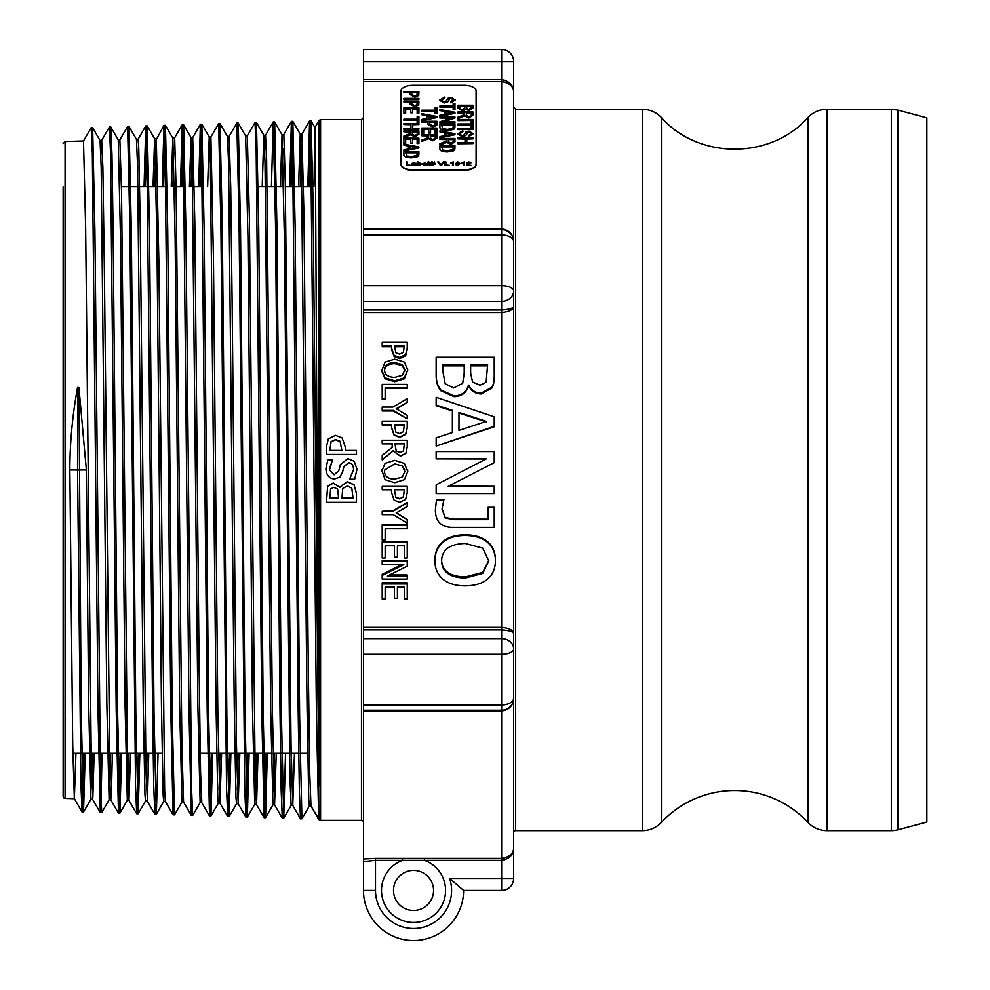 <?xml version="1.0" encoding="UTF-8"?>
<svg xmlns="http://www.w3.org/2000/svg" width="990" height="990" viewBox="0 0 990 990"><rect width="100%" height="100%" fill="white"/><g stroke="black" fill="none" stroke-linecap="round" stroke-linejoin="round"><path stroke-width="1.49" d="M94.149 753.291L92.825 798.249L91.389 771.111L85.647 227.366L83.494 141.001L91.204 127.636L92.342 153.462L97.998 709.78L100.312 812.629L92.553 799.227L90.907 799.202M75.933 753.291L74.349 798.658L72.716 745.074L69.844 469.978C69.869 442.877 72.443 415.367 77.554 387.449L78.94 387.573L86.365 469.978L88.63 702.702L90.932 799.202L83.531 812.023L85.214 753.291M91.748 785.416L92.454 753.291M112.353 753.291L111.499 790.243L110.793 799.796L109.11 799.771M100.856 154.242L101.648 140.431L109.407 127.029L110.533 152.769L116.201 709.941L118.466 813.112L110.756 799.759L110.063 789.277L104.321 266.236L102.873 167.496L101.673 140.407M109.16 799.722L101.735 812.58L100.559 786.914L94.904 230.583L92.639 127.673L100.052 140.518L101.19 167.236L106.846 704.014L109.11 799.759M109.952 785.973L110.67 753.291M130.569 753.291L128.948 800.353L127.302 745.111L121.547 192.246L119.877 139.838L127.611 126.46L129.876 226.339L135.531 785.763L136.707 813.755L138.452 753.291M119.901 139.838L118.256 139.887L120.52 239.159L125.049 704.397L127.314 800.316L119.939 813.124L121.634 753.291M128.156 786.505L128.886 753.291M148.772 753.291L147.411 800.13L145.976 771.643L140.221 224.421L138.786 148.587L138.105 139.305L136.434 139.33M136.707 813.755L138.093 813.755L135.828 713.802L131.311 229.853L129.047 126.534L136.459 139.38L137.598 166.32L143.253 704.855L144.948 794.562L145.518 800.922L147.201 800.947M146.359 787.038L147.089 753.291M162.261 186.652L163.969 125.371L165.144 151.198L170.812 711.154L173.077 814.82L165.355 801.455L164.649 790.28L158.895 263.216L156.296 138.699L154.613 138.761L156.927 238.268L161.457 705.189L163.152 795.156L163.721 801.442L165.392 801.516M163.969 125.371L156.024 140.172L154.725 186.652M153.042 186.652L154.613 138.761M180.452 186.652L182.185 124.802L183.348 150.925L189.016 711.451L191.28 815.413L183.558 802.048L181.888 745.124L176.133 189.461L174.698 138.872L174.5 138.13L172.854 138.192M173.658 152.089L172.916 186.652M171.233 186.652L172.817 138.179M174.5 814.894L172.235 714.83L167.718 229.173L165.454 125.371L172.866 138.229L175.131 238.231L179.66 705.66L181.95 802.036L174.549 814.857M200.166 802.556L192.704 815.438L191.577 789.29L185.91 228.442L183.645 124.839L191.07 137.697L192.196 164.6L197.864 706.019L200.129 802.593L201.812 802.655L200.562 772.151L199.126 669.525L194.807 221.488L192.704 137.61M191.862 151.507L191.107 186.652M189.424 186.652L191.021 137.66M221.612 753.291L219.966 803.15L217.8 710.436L213.481 260.197L210.895 137.016M220.003 123.651L218.58 123.688L210.858 137.041L210.066 151.012M207.628 186.652L209.224 137.041L210.4 164.055L216.055 706.402L217.763 796.826L218.32 803.15L220.015 803.212M219.161 789.24L219.929 753.291M239.828 753.291L238.169 803.744L236.474 745.111L232.155 304.598L230.72 186.689L229.086 136.447L236.833 123.069L239.085 223.926L244.753 788.882L245.928 817.146L247.71 753.291M229.111 816.601L226.846 716.03L222.317 227.91L220.052 123.713L227.477 136.558L228.603 163.684L234.259 706.848L235.967 797.334L236.523 803.756L238.206 803.781M237.365 789.735L238.144 753.291M258.031 753.291L256.583 803.843L254.727 804.288M247.265 135.939L255.024 122.55L256.163 148.785L261.818 713.369L264.095 817.691L256.373 804.326L255.148 772.621L249.393 218.542L247.314 135.902L245.656 135.927L247.933 236.263L252.462 707.182L254.727 804.264M255.569 790.305L256.348 753.291M276.247 753.291L274.577 804.845L272.374 709.892L266.632 159.885L265.518 135.308L263.835 135.37L262.202 186.652M271.433 186.652L273.19 121.993L265.469 135.345L264.676 149.391M264.095 817.691L265.518 817.728L263.253 716.946L258.724 227.23L256.46 122.55L263.885 135.395L265.011 162.682L270.666 707.664L272.968 804.858L265.555 817.691L267.312 753.291M273.772 790.849L274.564 753.291M294.451 753.291L292.768 805.439L291.048 745.062L285.306 183.917L283.87 135.184L282.039 134.801L284.34 235.546L290.008 780.12L291.134 805.415L292.817 805.476M282.88 148.822L282.088 186.652M280.405 186.652L282.039 134.826M898.066 829.793L926.863 822.071L926.863 117.872L898.066 110.15L891.334 109.271L891.334 830.672A26.025 26.025 0 0 0 898.066 829.793L898.066 110.15M83.494 140.976L65.08 141.545L65.08 798.398A2.005 2.005 0 0 1 63.137 796.405L63.137 753.291M63.137 186.652L63.137 796.405M298.596 186.652L300.23 134.207L301.406 161.469L307.073 708.419L308.769 799.598L309.338 805.984L311.009 806.046M318.854 818.953L311.021 806.033M307.828 186.652L309.598 120.891L310.773 147.225L316.429 714.545L318.693 819.361L310.984 805.996L309.721 773.066L308.286 667.47L303.979 215.597L301.925 134.207M301.071 148.29L300.279 186.652M313.991 186.652L314.808 127.883L318.854 120.582L320.587 119.58L320.587 820.363A2.005 2.005 0 0 1 318.867 819.398L315.377 147.176L314.894 127.512L311.07 120.891L313.013 199.98L318.854 786.283M357.006 469.272L354.668 479.234L349.656 479.234L353.554 469.569C353.381 465.127 351.71 462.899 348.529 462.875L343.938 466.575L342.577 472.032L339.917 477.044L334.496 479.012C329.2 478.578 326.329 475.175 325.896 468.802L327.851 459.768L332.615 459.768L329.447 469.978L334.075 474.755L338.753 470.844L340.337 464.619L347.898 458.593L354.284 461.34L357.006 469.272M349.656 478.95L353.554 469.569C353.381 465.077 351.71 462.825 348.529 462.8L343.938 466.538L343.072 469.978M325.945 469.978L325.896 468.802L325.945 469.978M332.615 460.065L329.361 468.542M326.44 501.942L327.653 486.139L333.197 483.021L339.768 487.229L347.243 481.61L354.036 484.729L356.474 493.354L356.474 501.942M345.275 447.294L345.275 450.45L356.474 450.45L356.474 454.484L326.44 454.484L326.44 446.861L328.309 438.929L335.486 435.328L342.156 437.976L345.275 447.035L345.275 450.45M356.474 454.484L326.44 454.484M513.624 91.748L513.649 61.516L513.649 92.441C513.699 85.462 509.689 81.168 501.633 79.584L501.633 81.576C509.689 82.913 513.699 86.526 513.649 92.441L513.649 92.33M363.479 49.5L501.633 49.5L501.633 61.516L513.649 61.516A12.016 12.016 0 0 0 501.633 49.5L363.479 49.5L363.479 861.548L375.495 860.36L501.633 860.36C509.739 858.788 513.748 854.506 513.649 847.502L513.649 878.427L501.633 878.427L501.633 890.443A12.016 12.016 0 0 0 513.649 878.427L513.649 847.502C513.748 853.429 509.739 857.055 501.633 858.367L501.633 878.427L449.633 878.427L463.592 890.443L501.633 890.443L463.592 890.443A50.057 50.057 0 0 1 413.535 940.5A50.057 50.057 0 0 1 363.479 890.443L363.479 861.548L363.479 890.443L375.495 890.443L375.495 858.367L363.503 859.011M363.479 710.238L501.633 710.238L501.633 711.006C509.207 709.929 513.216 705.66 513.649 698.222L513.649 633.947C513.686 630.432 509.689 628.242 501.633 627.388L501.633 629.937C509.689 630.469 513.686 631.818 513.649 633.947L513.649 832.677A2.005 2.005 0 0 1 515.654 830.672L515.654 109.271L513.649 107.267L513.649 305.997C513.686 308.125 509.689 309.474 501.633 310.006L501.633 312.555C509.689 311.702 513.686 309.524 513.649 305.997L513.649 241.721C513.216 234.284 509.207 230.014 501.633 228.938L501.633 235.001A12.016 6.707 0 0 1 513.649 241.721L513.649 92.441M363.479 301.344L501.633 301.344A12.016 10.407 0 0 0 513.649 290.936A12.016 5.272 180 0 0 501.633 285.677L501.633 310.006L363.479 310.006M513.649 633.934L513.649 306.009M513.649 241.721L513.649 241.721A12.016 12.016 0 0 0 501.633 229.705L363.479 229.705M382.202 575.45L403.784 564.622L382.202 564.622L382.202 561.577L407.236 561.577L407.236 566.218L387.412 576.056L407.236 576.056L407.236 579.076L382.202 579.076L382.202 574.373L401.853 564.622M382.202 561.577L382.202 560.649L407.236 560.649L407.236 561.577M389.59 574.98L407.236 574.98L407.236 576.056M385.16 528.759L385.16 539.896L382.202 539.896L382.202 524.873L407.236 524.873L407.236 528.759L385.16 528.759L385.16 539.191M407.236 418.844L393.278 410.999L382.202 410.999L382.202 407.076L392.931 407.076L407.236 398.648L407.236 402.324L396.223 408.746L407.236 415.317L407.236 418.844L393.278 410.392L382.202 410.392M407.236 402.324L396.223 409.377M435.365 510.147L436.491 499.517L443.928 499.517L442.047 509.108L445.191 517.98L454.224 519.639L488.058 519.639L488.058 507.301L494.22 507.301L494.22 527.361L451.267 527.361C440.884 526.878 435.575 521.148 435.365 510.147L436.491 499.826L443.928 499.826M442.047 508.699L445.191 517.498L454.224 519.131L488.058 519.131M488.058 507.301L494.22 507.301M494.22 358.405L494.22 373.23C494.48 380.358 493.688 385.308 491.869 388.08L481.14 393.971C475.497 393.797 471.351 391.149 468.716 386.001L468.443 386.001C466.389 392.931 461.563 396.47 453.989 396.656L440.859 390.741C437.605 387.003 436.033 381.583 436.157 374.468L436.157 358.405M494.22 418.411L494.22 426.356L436.157 446.057L436.157 437.852L452.393 432.543L452.393 410.937L436.157 405.727L436.157 397.299L494.22 416.827L494.22 426.789L436.157 446.057M436.157 484.828L486.226 458.877L436.157 458.877L436.157 451.601L494.22 451.601L494.22 462.677L448.247 486.3L494.22 486.3L494.22 493.565L436.157 493.565L436.157 484.828L464.817 469.978M486.003 458.989L436.157 458.877M494.22 462.677L480.026 469.978M448.581 486.127L494.22 486.3M434.932 560.823L434.932 559.907C434.969 552.234 437.605 546.121 442.839 541.58C448.099 537.125 455.549 534.847 465.189 534.773C474.854 534.86 482.316 537.149 487.587 541.629C492.785 546.158 495.396 552.247 495.446 559.907L495.446 560.823C495.309 568.681 492.686 574.782 487.587 579.125C482.378 583.506 474.915 585.746 465.189 585.87C455.61 585.808 448.161 583.568 442.839 579.125C437.506 574.435 434.87 568.347 434.932 560.823C434.969 553.076 437.605 546.901 442.839 542.31C448.099 537.805 455.549 535.516 465.189 535.429C474.854 535.528 482.316 537.842 487.587 542.359C492.785 546.938 495.396 553.088 495.446 560.823M407.236 343.567L407.236 349.532L405.665 355.769L399.688 358.628L394.131 356.536L391.533 349.396L391.533 346.71L382.202 346.71L382.202 342.268L407.236 342.268L407.236 348.294L405.665 354.606L399.688 357.489L394.131 355.373L391.533 348.158L391.533 345.448L382.202 345.448M407.756 369.938L404.365 378.786L394.713 381.707L385.085 378.786L381.67 370.953L385.085 362.068L394.713 359.172L404.365 362.093L407.756 369.938L404.365 377.846L394.713 380.804L385.085 377.846L381.67 369.938M385.16 398.747L385.16 399.477L382.202 399.477L382.202 384.392L407.236 384.392L407.236 387.684L385.16 387.684L385.16 398.747L382.202 398.747M407.236 387.684L407.236 388.513L385.16 388.513L385.16 393.674M407.236 421.666L407.236 427.903L405.665 434.424L399.688 437.394L394.131 435.216L391.533 427.767L391.533 424.97L382.202 424.97L382.202 421.171L407.236 421.171L407.236 427.482L405.665 434.065L399.688 437.06L394.131 434.857L391.533 427.334L391.533 424.5L382.202 424.5M407.236 440.55L407.236 446.985L405.912 453.346L400.43 456.18L393.092 450.995L382.202 459.892L382.202 455.425L392.164 447.443L392.164 443.867L382.202 443.867L382.202 440.253L407.236 440.253L407.236 446.75L405.912 453.173L400.43 456.043L393.092 450.796L382.202 459.793M381.67 471.525L385.085 463.37L394.713 460.362L404.365 463.394L407.756 471.525L404.365 479.68L394.713 482.712L385.085 479.68L381.756 469.978M391.533 492.377L391.533 489.753L382.202 489.753L382.202 486.399L407.236 486.399L407.236 492.748L405.665 499.344L399.688 502.351L394.131 500.148L391.533 492.599L391.533 489.753M382.202 486.399L407.236 486.399M382.202 511.31L392.931 510.889L407.236 502.462L407.236 506.509L396.223 512.993L407.236 519.589L407.236 523.128L393.278 514.652L382.202 514.652L382.202 511.31L392.931 511.31L407.236 502.796M396.223 512.56L407.236 519.589M394.453 556.281L394.453 545.799L385.16 545.799L385.16 557.989L382.202 557.989L382.202 541.765L407.236 541.765L407.236 557.989L404.267 557.989L404.267 545.799L397.411 545.799L397.411 556.281M404.267 557.098L404.267 545.799M385.16 545.799L385.16 557.098M394.453 596.933L394.453 587.206L385.16 587.206L385.16 599.037L382.202 599.037L382.202 582.825L407.236 582.825L407.236 599.037L404.267 599.037L404.267 587.206L397.411 587.206L397.411 596.933M404.267 594.124L404.267 587.206M513.649 649.007A12.016 10.407 180 0 0 501.633 638.6L501.633 654.266A12.016 5.272 0 0 0 513.649 649.007M513.649 698.383L513.649 698.222A12.016 6.707 180 0 1 501.633 704.942L501.633 710.238A12.016 12.016 0 0 0 513.649 698.222L513.649 847.588M363.479 711.006L501.633 711.006L501.633 858.367L424.562 858.367L424.562 860.36A32.039 32.039 0 0 1 413.535 922.482A32.039 32.039 0 0 1 402.509 860.36L402.509 858.367L375.495 858.367M424.562 858.367L402.509 858.367M413.535 910.466A20.023 20.023 0 0 1 393.513 890.443A20.023 20.023 0 0 1 413.535 870.42A20.023 20.023 0 0 1 433.558 890.443A20.023 20.023 0 0 1 413.535 910.466M320.587 119.58L361.474 119.58L361.474 820.363A2.005 2.005 0 0 1 363.479 822.368M501.633 49.5A12.016 12.016 0 0 1 513.649 61.516M513.649 878.427A12.016 12.016 0 0 1 501.633 890.443M891.334 109.271L826.922 109.271L826.922 830.672A26.025 26.025 0 0 1 807.89 822.393A100.114 100.114 0 0 0 661.407 822.393A26.025 26.025 0 0 1 642.362 830.672L642.362 109.271L515.654 109.271M335.61 439.523L340.065 441.243L341.872 450.45L329.893 450.45L331.031 441.701L335.61 439.523L331.031 442.023L329.893 450.45M341.872 450.45L340.065 441.243M340.065 441.565L335.61 439.869M333.766 487.377L337.627 489.072L338.63 498.292L329.843 498.292L330.623 488.924L333.766 487.377M329.843 497.97L338.63 497.97M347.416 485.954L351.796 488.144L353.059 498.292L341.958 498.292L342.738 488.417L347.416 485.954M341.958 497.97L353.059 497.97M339.768 487.427L347.243 481.746L354.036 484.902L356.474 493.626L356.474 502.314L326.44 502.314L327.653 486.325L333.197 483.182L339.768 487.229M329.447 469.978L334.075 474.804L338.753 470.832M382.202 525.442L407.236 525.442M480.063 385.234L472.577 382.041L470.646 373.304L470.646 364.753L487.637 364.753L486.127 382.313L480.063 385.234M487.637 365.817L470.646 365.817M453.668 387.932L445.191 383.798L442.753 370.866L442.753 364.753L464.199 364.753L464.199 373.304L462.701 383.291L453.668 387.932M464.199 365.817L442.753 365.817M468.443 385.147C466.389 392.139 461.563 395.715 453.989 395.901L440.859 389.936C437.605 386.15 436.033 380.667 436.157 373.49L436.157 357.266L494.22 357.266L494.22 372.24C494.48 379.442 493.688 384.442 491.869 387.239L481.14 393.191C475.497 393.018 471.351 390.332 468.716 385.147L468.443 386.001M468.716 386.001L468.716 385.147M491.869 388.08L491.869 387.239M494.22 373.23L494.22 372.24M436.157 374.468L436.157 373.49M440.859 390.741L440.859 389.936M486.325 421.889L458.976 413.028L458.976 430.415L458.976 412.446L486.325 421.394L458.976 430.415M452.393 432.543L452.393 410.33L436.157 405.071M465.189 578.073C449.707 577.603 441.849 571.874 441.614 560.872C441.849 549.784 449.707 543.968 465.189 543.436L482.749 548.151L488.763 560.872L482.749 573.445L465.189 578.073L465.189 576.972L482.749 572.393L488.763 560.389M441.614 559.944C441.849 570.846 449.707 576.514 465.189 576.972M487.587 541.629L487.587 542.359M399.589 354.135L395.876 352.762L394.367 345.448L404.353 345.448L403.4 352.39L399.589 354.135M404.353 346.71L394.367 346.71M407.236 349.532L407.236 348.294M391.533 349.396L391.533 348.158M394.713 377.388C388.043 377.178 384.652 374.69 384.553 369.963C384.652 365.223 388.043 362.761 394.713 362.538L402.286 364.543L404.873 369.963L402.286 375.383L394.713 377.388M404.873 370.978L402.286 365.607L394.713 363.639C388.043 363.85 384.652 366.288 384.553 370.978M404.365 378.786L404.365 377.846M399.589 433.571L395.876 432.147L394.367 424.5L404.353 424.5L403.4 431.751L399.589 433.571M404.353 424.97L394.367 424.97M400.17 452.541L396.235 451.106L394.936 443.594L404.353 443.594L403.499 450.945L400.17 452.541M404.353 443.867L394.936 443.867M392.164 447.443L392.164 443.594L382.202 443.594M394.713 479.21C388.043 478.999 384.652 476.438 384.553 471.549C384.652 476.376 388.043 478.9 394.713 479.123L402.286 477.069L404.873 471.537L402.286 477.143L394.713 479.123M384.553 471.549L384.702 469.978L394.713 463.864L402.286 465.931L404.873 471.549M404.749 469.978L402.286 465.981L394.713 463.926L384.702 469.978M407.67 469.978L407.756 471.525M399.589 498.861L395.876 497.425L394.367 489.753L404.353 489.753L403.4 497.042L399.589 498.861L403.4 496.77L404.353 489.753M394.367 489.753L395.876 497.425M395.876 497.153L399.589 498.564M397.411 545.799L397.411 557.172L394.453 557.172L394.453 545.799M382.202 542.508L407.236 542.508M397.411 587.206L397.411 598.245L394.453 598.245L394.453 587.206M382.202 583.989L407.236 583.989M86.365 469.978L77.554 469.978L77.554 387.449M69.844 469.978L77.554 469.978L80.933 784.439L82.059 812.023L83.494 812.06L81.217 711.699L78.94 387.573M82.108 812.06L83.828 753.291M101.005 802.828L102.044 753.291M118.466 813.112L119.901 813.149L117.637 713.543L113.108 230.088L111.969 154.774L110.843 127.054L109.407 127.029M119.208 803.41L120.248 753.291M144.07 186.652L145.778 125.978L146.941 151.903L152.608 710.981L153.747 786.543L154.873 814.287L155.603 804.499M173.077 814.82L174.5 814.857M191.28 815.413L192.704 815.451M198.656 186.652L200.376 124.282L201.552 150.344L207.219 712.169L209.521 816.032L201.762 802.63M210.214 806.132L211.291 753.291M218.617 123.651L220.881 224.037L226.549 788.473L227.725 816.552L229.507 753.291M264.825 807.766L265.926 753.291M273.19 121.993L275.492 222.837L280.022 713.58L281.16 790.057L282.286 818.21L283.029 808.347M289.625 186.652L291.394 121.399L292.57 147.77L298.225 713.84L299.351 790.441L300.49 818.804L301.232 808.892M91.897 137.35L92.59 127.636L91.204 127.636M110.769 127.029L118.256 139.899M145.567 800.885L138.142 813.743L139.85 753.291M145.456 186.652L147.201 125.916L145.815 125.94M154.663 138.798L147.238 125.953L149.502 229.247L154.044 714.483L156.309 814.287M163.758 801.405L156.346 814.25L158.054 753.291M163.647 186.652L164.711 135.197M181.838 186.652L182.915 134.628M200.042 186.652L201.812 124.183M209.274 137.078L201.849 124.22L204.113 228.183L208.643 715.696L210.907 815.995L209.521 816.032M218.369 803.113L210.944 815.958L212.677 753.291M236.573 803.719L229.16 816.564L230.893 753.291M245.669 135.964L238.256 123.119L240.521 227.118L245.05 716.129L247.314 817.109L245.928 817.146M254.776 804.226L247.352 817.072L249.096 753.291M255.717 132.425L256.41 122.513M282.076 134.863L274.663 122.017L276.928 226.5L281.457 717.193L283.722 818.26L282.336 818.247M291.184 805.377L283.759 818.223L285.516 753.291M291.023 186.652L292.817 121.362L291.431 121.362M300.279 134.244L292.854 121.399L295.119 226.104L299.648 717.366L301.913 818.829L300.527 818.841M309.214 186.652L311.021 120.854L309.635 120.854M464.248 165.293L463.382 165.466L464.248 165.293L464.248 161.89L461.662 162.744L463.382 162.645L463.382 165.293M463.382 162.818L461.662 163.14M456.452 163.622L457.838 162.236L459.249 163.622L457.85 165.008L456.452 163.622M459.249 163.796L457.838 162.41L456.452 163.796M460.127 163.622L457.85 161.89L455.561 163.622L456.266 164.996L457.85 165.342L460.127 163.622L457.85 165.528L456.266 165.169L455.561 163.622M445.921 161.902L444.993 161.902L444.993 165.293L449.373 165.293L445.921 164.897L445.921 161.902M445.921 162.088L445.921 164.897M444.993 165.293L449.373 165.293M428.893 161.902L428.026 161.902L428.026 165.293L428.893 165.293L428.893 161.902M428.026 165.293L428.893 165.293M423.262 163.833L424.698 163.127L426.096 163.833L423.262 163.833M426.096 164.006L424.698 163.301L423.262 164.006M426.975 164.55L424.735 165.516L422.322 164.266L424.735 165.342L426.975 164.55L424.735 165.008L423.213 164.167L426.999 164.167L424.698 162.781L422.322 164.093M426.999 164.352L423.25 164.352M417.941 164.043L419.327 163.127L420.676 164.068L419.29 165.008L417.941 164.043M420.676 164.241L419.327 163.301L417.941 164.216M417.953 165.293L421.567 164.031L419.414 162.781L418.028 163.115L418.028 161.902L417.161 161.902L417.161 165.293M418.028 162.088L418.028 163.115M417.953 165.157L419.364 165.516L421.567 164.031M414.971 164.055L412.347 164.637L414.971 164.055M414.971 164.241L412.347 164.81M416.109 165.293L411.432 164.823L416.109 165.293L415.788 163.325L413.87 162.781L411.58 163.536L414.959 163.734L411.432 164.649M414.723 163.449L412.422 163.597M412.422 163.771L411.58 163.536M407.286 161.902L406.346 161.902L406.346 165.293L410.726 165.293L407.286 164.897L407.286 161.902M407.286 162.088L407.286 164.897M406.346 165.293L410.726 165.293M433.137 163.362L431.417 164.018M431.702 163.362L433.212 163.189L432.853 164.018L431.343 164.018L431.702 163.189M430.415 164.538L429.685 164.365L430.489 164.365L430.068 165.342L431.207 164.365L432.704 164.365L432.296 165.342L433.014 165.342L433.422 164.365L434.907 164.365L433.571 164.018L434.907 163.189L434.078 162.843L434.486 161.853L433.348 162.843L431.85 162.843L432.271 161.853L431.553 161.853L431.133 162.843L429.685 162.843L430.984 163.189L429.685 164.365M430.91 163.362L429.685 163.189M431.925 162.843L432.271 161.853M434.152 162.843L434.486 161.853M433.917 163.189L434.907 163.189M433.917 163.362L433.645 164.018M433.422 164.365L434.907 164.365M433.422 164.538L433.014 165.342M433.014 165.528L432.296 165.342M432.63 164.538L431.207 164.365M431.207 164.538L430.786 165.342M430.786 165.528L430.068 165.342M444.188 161.902L441.453 165.466L440.488 165.466L437.79 161.902L440.488 165.293L441.453 165.293L444.188 161.902L443.248 161.902L440.983 164.922L438.793 161.902L437.79 161.902M453.358 165.293L452.504 165.466L453.358 165.293L453.358 161.89L450.784 162.744L452.504 162.645L452.504 165.293M452.504 162.818L450.784 163.14M470.968 165.293L466.339 165.466L470.968 165.293L467.54 164.897L470.955 162.83L468.777 161.89L466.5 162.867L470.077 162.818L466.439 164.996M470.077 163.004L467.391 162.917M467.391 163.09L466.5 162.867M467.54 165.07L470.955 162.83M401.024 164.018L401.024 164.538A12.016 5.804 -0 0 0 413.028 170.342L413.028 169.81A12.016 5.804 180 0 1 401.024 164.018L401.024 91.031A12.016 5.804 180 0 1 413.028 85.239L464.087 85.239A12.016 5.804 180 0 1 476.103 91.031L476.103 164.018A12.016 5.804 180 0 1 464.087 169.81L464.087 170.342A12.016 5.804 -0 0 0 476.103 164.538L476.103 164.018M413.028 169.81L464.087 169.81M418.906 143.451L417.137 143.624L418.906 143.451L418.906 138.192L403.895 138.192L403.895 143.612L405.665 143.612L405.665 139.157L410.776 139.157L410.776 143.179L412.545 143.179L412.545 139.157L417.137 139.157L417.137 143.451M417.137 139.33L412.545 139.33M412.545 143.179L410.776 143.179M410.776 139.33L405.665 139.33M405.665 143.612L403.895 143.612M418.906 131.051L418.906 134.269L414.81 136.843L410.726 134.801L403.895 137.437L410.726 134.628L414.81 136.669L418.906 134.096L418.906 130.878L403.895 130.878L403.895 131.831L410.565 131.831L410.491 133.477L403.895 136.051L403.895 137.251M410.565 132.017L403.895 131.831M417.137 120.334L403.895 120.334L417.137 120.161L417.137 122.735L418.906 122.735L418.906 116.808L417.137 116.808L417.137 119.196L417.137 116.981M418.906 99.334L403.895 99.507L418.906 99.334L418.906 98.381L403.895 98.381L403.895 99.334M418.906 91.625L418.758 95.473L414.562 97.168L409.996 94.446L409.996 92.59L403.895 92.417L409.996 92.417L409.996 94.273L414.562 96.995L418.758 95.288L418.906 91.451L403.895 91.451L403.895 92.417M436.924 134.999L436.924 138.216L432.828 140.79L428.744 138.749L421.913 141.372L428.744 138.575L432.828 140.617L436.924 138.031L436.924 134.813L421.913 134.813L421.913 135.779L428.583 135.779L428.522 137.424L421.913 139.998L421.913 141.199M428.583 135.952L421.913 135.779M435.154 111.325L421.913 111.325L435.154 111.152L435.154 113.726L436.924 113.726L436.924 107.799L435.154 107.799L435.154 110.187L435.154 107.972M454.954 145.951L454.732 149.738L453.655 150.802L447.517 151.953C442.085 151.779 439.56 150.653 439.931 148.574L439.931 145.951M454.954 138.65L454.954 141.867L450.846 144.453L446.762 142.411L439.931 145.035L446.762 142.238L450.846 144.268L454.954 141.694L454.954 138.476L439.931 138.476L439.931 139.442L446.601 139.442L446.539 141.087L439.931 143.661L439.931 144.862M446.601 139.615L439.931 139.442M454.954 134.739L439.931 137.87L454.954 134.739L454.954 133.7L439.931 130.915L439.931 131.93L444.473 132.722L444.473 135.766L444.473 132.895L439.931 131.93M454.954 124.567L454.732 128.353L453.655 129.418L447.517 130.556C442.085 130.383 439.56 129.257 439.931 127.178L439.931 124.567M453.173 107.106L439.931 107.106L453.173 106.932L453.173 109.506L454.954 109.506L454.954 103.579L453.173 103.579L453.173 105.967L453.173 103.752M472.973 138.897L466.797 139.07L466.797 142.647L466.797 138.897L472.973 138.897L472.973 137.932L457.949 137.932L457.949 138.897L465.028 138.897L465.028 142.647L465.028 139.07L457.949 138.897M472.973 143.612L457.949 143.785L472.973 143.612L472.973 142.647L466.797 142.647M472.973 129.455L457.949 129.628L472.973 129.455L472.973 128.49L457.949 128.49L457.949 129.455M472.973 120.446L457.949 120.619L472.973 120.446L472.973 119.493L457.949 119.493L457.949 120.446M472.973 112.192L472.973 115.409L468.876 117.996L464.78 115.954L457.949 118.577L464.78 115.781L468.876 117.822L472.973 115.236L472.973 112.019L457.949 112.019L457.949 112.984L464.619 112.984L464.558 114.63L457.949 117.204L457.949 118.404M464.619 113.157L457.949 112.984M472.973 105.385L472.973 108.108L469.124 110.509L465.943 109.494L462.305 110.855L457.949 108.145L457.949 105.385M471.19 125.111L457.949 125.111L471.19 124.938L471.19 127.512L472.973 127.512L472.973 121.597L471.19 121.597L471.19 123.985L471.19 121.77M471.475 133.848L469.223 132.177L467.886 132.289L469.223 132.004L471.475 133.675L468.592 135.457L468.74 136.546L473.232 133.811L469.087 131.076L465.832 132.103L464.149 134.813L462.021 135.667L459.471 133.86L462.936 131.72L459.471 134.034M467.886 132.462L465.857 135.531L462.194 136.756L457.702 134.083L462.194 136.583L465.857 135.358L467.886 132.289M453.457 100.077L451.205 98.406L449.868 98.517L451.205 98.233L453.457 99.903L450.574 101.685L450.722 102.774L455.214 100.04L451.069 97.305L447.802 98.344L446.119 101.042L444.003 101.896L441.453 100.089L444.918 97.948L441.453 100.262M449.868 98.691L447.839 101.76L444.176 102.985L439.684 100.312L444.176 102.811L447.839 101.586L449.868 98.517M454.954 113.343L439.931 116.486L454.954 113.343L454.954 112.303L439.931 109.519L439.931 110.533L444.473 111.338L444.473 114.37L444.473 111.511L439.931 110.533M451.18 118.157L439.931 117.983L451.725 117.983L439.931 121.795L439.931 122.958L454.954 122.958L454.954 121.857L443.161 121.857L454.954 118.045L443.706 121.857M436.924 117.562L421.913 120.693L436.924 117.562L436.924 116.523L421.913 113.739L421.913 114.753L426.455 115.545L426.455 118.59L426.455 115.731L421.913 114.753M436.924 121.461L436.776 125.297L432.581 127.005L428.014 124.282L428.014 122.426L421.913 122.253L428.014 122.253L428.014 124.109L432.581 126.819L436.776 125.124L436.924 121.287L421.913 121.287L421.913 122.253M436.924 133.316L435.154 133.489L436.924 133.316L436.924 128.069L421.913 128.069L421.913 133.477L423.683 133.477L423.683 129.034L428.794 129.034L428.794 133.044L430.563 133.044L430.563 129.034L435.154 129.034L435.154 133.316M435.154 129.207L430.563 129.207M430.563 133.044L428.794 133.044M428.794 129.207L423.683 129.207M423.683 133.477L421.913 133.477M418.906 101.203L418.758 105.039L414.562 106.734L409.996 104.024L409.996 102.156L403.895 101.982L409.996 101.982L409.996 103.851L414.562 106.561L418.758 104.866L418.906 101.029L403.895 101.029L403.895 101.982M418.906 113.058L417.137 113.231L418.906 113.058L418.906 107.799L403.895 107.799L403.895 113.219L405.665 113.219L405.665 108.764L410.776 108.764L410.776 112.786L412.545 112.786L412.545 108.764L417.137 108.764L417.137 113.058M417.137 108.937L412.545 108.937M412.545 112.786L410.776 112.786M410.776 108.937L405.665 108.937M405.665 113.219L403.895 113.219M418.906 124.542L412.743 124.715L412.743 128.304L412.743 124.542L418.906 124.542L418.906 123.577L403.895 123.577L403.895 124.542L410.961 124.542L410.961 128.304L410.961 124.715L403.895 124.542M418.906 129.257L403.895 129.43L418.906 129.257L418.906 128.304L412.743 128.304M418.906 147.968L403.895 151.099L418.906 147.968L418.906 146.928L403.895 144.144L403.895 145.159L408.437 145.951L408.437 148.995L408.437 146.124L403.895 145.159M418.906 151.866L418.696 155.653L417.619 156.717L411.481 157.856C406.049 157.695 403.512 156.569 403.895 154.49L403.895 151.866M417.137 152.831L405.665 152.831M405.665 152.646L417.137 152.646L417.137 154.18L416.827 155.418L411.518 156.692L406.717 155.975L405.665 152.646M418.906 154.192L418.906 151.693L403.895 151.693L403.895 154.304C403.512 156.395 406.049 157.509 411.481 157.682L417.619 156.544L418.906 154.366M417.335 147.597L410.046 146.409L410.046 148.698L410.046 146.235L417.335 147.423L410.046 148.698M408.437 148.995L403.895 149.837L403.895 150.925M410.961 128.304L403.895 128.304L403.895 129.257M417.137 102.156L411.766 102.156M411.766 101.982L417.137 101.982L417 104.742L414.501 105.571L411.766 103.863L411.766 101.982M435.154 122.426L429.784 122.426M429.784 122.253L435.154 122.253L435.018 125L432.519 125.829L429.784 124.121L429.784 122.253M435.353 117.191L428.064 116.003L428.064 118.293L428.064 115.83L435.353 117.018L428.064 118.293M426.455 118.59L421.913 119.431L421.913 120.52M454.954 118.045L454.954 117.067L439.931 117.067L439.931 117.983M439.931 122.772L454.954 122.772M453.371 112.984L446.094 111.783L446.094 114.073L446.094 111.61L453.371 112.811L446.094 114.073M444.473 114.37L439.931 115.211L439.931 116.313M450.722 102.774L455.214 99.866M450.574 101.685L450.722 102.601M444.918 97.948L444.757 97.045L439.684 100.139M468.74 136.546L473.232 133.638M468.592 135.457L468.74 136.373M462.936 131.72L462.788 130.816L457.702 133.91M471.19 127.339L472.973 127.339M471.19 123.985L457.949 123.985L457.949 124.938M471.19 106.351L466.661 106.351M466.661 106.165L471.19 106.165L471.19 107.613L468.889 109.383L466.835 108.653L466.661 106.165M464.892 106.351L459.731 106.351M459.731 106.165L464.892 106.165L464.892 107.848L462.318 109.692L459.793 108.628L459.731 106.165M472.973 107.922L472.973 105.212L457.949 105.212L457.949 107.972L462.305 110.682L465.943 109.321L469.124 110.335L472.973 108.108M471.314 113.157L466.339 113.157M466.339 112.984L471.314 112.984L471.314 115.273L468.876 116.832L466.339 115.05L466.339 112.984M465.028 142.647L457.949 142.647L457.949 143.612M453.173 109.333L454.954 109.333M453.173 105.967L439.931 105.967L439.931 106.932M453.173 125.52L441.701 125.52M441.701 125.346L453.173 125.346L453.173 126.868L452.863 128.106L447.554 129.393L442.753 128.663L441.701 125.346M454.954 126.881L454.954 124.381L439.931 124.381L439.931 127.005C439.56 129.084 442.085 130.21 447.517 130.383L453.655 129.232L454.954 127.054M453.371 134.368L446.094 133.18L446.094 135.469L446.094 133.007L453.371 134.195L446.094 135.469M444.473 135.766L439.931 136.608L439.931 137.697M453.284 139.615L448.321 139.615M448.321 139.442L453.284 139.442L453.284 141.731L450.846 143.29L448.321 141.496L448.321 139.442M453.173 146.916L441.701 146.916M441.701 146.743L453.173 146.743L453.173 148.265L452.863 149.502L447.554 150.777L442.753 150.059L441.701 146.743M454.954 148.277L454.954 145.778L439.931 145.778L439.931 148.401C439.56 150.48 442.085 151.606 447.517 151.767L453.655 150.629L454.954 148.451M435.154 113.541L436.924 113.541M435.154 110.187L421.913 110.187L421.913 111.152M435.266 135.952L430.304 135.952M430.304 135.779L435.266 135.779L435.266 138.068L432.828 139.627L430.304 137.845L430.304 135.779M417.137 92.59L411.766 92.59M411.766 92.417L417.137 92.417L417 95.164L414.501 96.005L411.766 94.285L411.766 92.417M417.137 122.562L418.906 122.562M417.137 119.196L403.895 119.196L403.895 120.161M417.248 132.017L412.286 132.017M412.286 131.831L417.248 131.831L417.248 134.133L414.81 135.68L412.286 133.898L412.286 131.831M413.028 170.342L464.087 170.342M318.854 120.582L318.854 786.209M363.479 81.576L501.633 81.576L501.633 228.938L363.479 228.938M363.479 61.516L501.633 61.516L501.633 79.584L363.479 79.584M363.479 312.555L501.633 312.555L501.633 627.388L363.479 627.388M363.479 629.937L501.633 629.937L501.633 638.6L363.479 638.6M449.633 878.427A38.041 38.041 0 0 1 419.624 928.001A38.041 38.041 0 0 1 375.495 890.443M363.479 235.001L501.633 235.001L501.633 285.677L363.479 285.677M363.479 654.266L501.633 654.266L501.633 704.942L363.479 704.942M661.407 822.393L661.407 117.55C656.197 112.155 649.861 109.395 642.362 109.271M826.922 109.271C819.435 109.395 813.087 112.155 807.89 117.55L807.89 822.393M453.989 396.656L453.989 395.901M481.14 393.971L481.14 393.191M482.749 572.393L482.749 573.445M465.189 534.773L465.189 535.429M442.839 541.58L442.839 542.31M399.688 358.628L399.688 357.489M405.665 355.769L405.665 354.606M394.131 356.536L394.131 355.373M402.286 365.607L402.286 364.543M394.713 363.639L394.713 362.538M385.085 378.786L385.085 377.846M394.713 381.707L394.713 380.804M65.08 798.398L74.386 798.695L82.059 812.023M100.015 140.456L101.698 140.407M127.314 800.341L128.997 800.39M181.925 802.036L183.583 802.086M191.033 137.635L192.704 137.573M209.224 137.066L210.907 137.016M227.44 136.496L229.111 136.447M272.931 804.858L274.614 804.907M72.852 753.291L89.36 753.291M91.043 753.291L107.551 753.291M109.234 753.291L116.77 753.291M118.157 753.291L125.755 753.291M127.438 753.291L134.962 753.291M136.36 753.291L143.946 753.291M145.629 753.291L162.137 753.291M200.215 753.291L216.723 753.291M218.406 753.291L225.943 753.291M227.329 753.291L234.915 753.291M236.598 753.291L253.106 753.291M254.789 753.291L262.338 753.291M263.724 753.291L271.31 753.291M272.993 753.291L289.501 753.291M291.184 753.291L298.733 753.291M300.119 753.291L307.692 753.291M92.936 186.652L94.322 186.652M121.461 186.652L129.356 186.652M130.742 186.652L137.981 186.652M139.664 186.652L156.197 186.652M157.88 186.652L165.776 186.652M176.096 186.652L183.979 186.652M194.3 186.652L203.581 186.652M258.204 186.652L265.456 186.652M267.139 186.652L275.022 186.652M276.408 186.652L283.672 186.652M285.355 186.652L293.238 186.652M294.624 186.652L301.876 186.652M303.559 186.652L311.442 186.652M65.08 141.545L63.137 143.55M300.23 134.232L301.913 134.182M320.587 820.363L361.474 820.363M515.654 830.672L642.362 830.672M361.474 119.58L363.479 117.575M826.922 830.672L891.334 830.672M301.876 134.244L309.598 120.891M136.669 813.718L128.948 800.353M145.778 125.978L138.055 139.343M154.873 814.287L147.163 800.935M182.185 124.802L174.463 138.167M200.376 124.282L192.666 137.647M227.688 816.515L219.966 803.15M245.879 817.109L238.169 803.744M282.286 818.21L274.577 804.845M291.394 121.399L283.672 134.764M300.49 818.804L292.768 805.439M309.375 805.947L301.962 818.792M101.698 812.629L100.312 812.629M128.997 126.46L127.611 126.46M156.309 814.324L154.923 814.324M165.404 125.346L164.018 125.346M183.608 124.765L182.222 124.765M201.812 124.245L200.426 124.245M229.111 816.552L227.725 816.552M238.219 123.069L236.833 123.069M256.41 122.55L255.024 122.55M274.614 121.956L273.228 121.956M807.89 117.55C770.814 159.675 698.482 159.687 661.407 117.55"/></g></svg>
